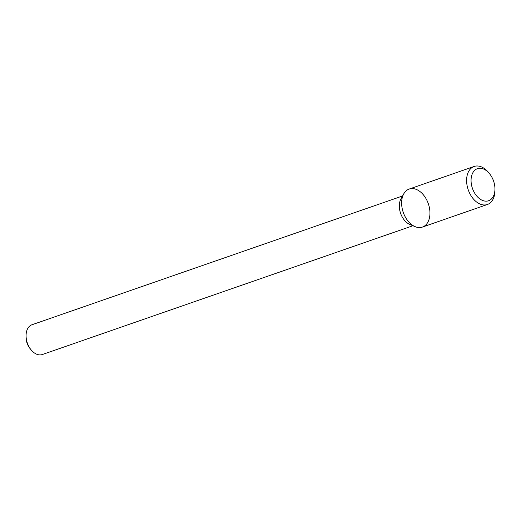<?xml version="1.0" encoding="UTF-8"?>
<svg xmlns="http://www.w3.org/2000/svg" width="521" height="521" viewBox="0 0 521 521"><rect width="100%" height="100%" fill="white"/><g stroke="black" fill="none" stroke-linecap="round" stroke-linejoin="round"><path stroke-width="0.78" d="M489.564 173.74L488.535 172.484A20.137 13.266 70.8 0 0 474.156 166.466L409.18 189.045A20.137 13.266 70.8 0 0 401.632 202.526A20.137 13.266 70.8 0 0 415.165 226.681A20.137 13.266 70.8 0 0 429.63 216.996A20.137 13.266 70.8 0 0 421.111 192.483A20.137 13.266 70.8 0 0 403.755 193.858A20.137 13.266 70.8 0 0 401.632 202.526A20.137 13.266 70.8 0 0 422.401 227.084L487.376 204.506A20.137 13.266 70.8 0 0 494.924 190.868L494.95 189.247A16.985 11.188 70.8 0 0 489.564 173.74A16.985 11.188 70.8 0 0 477.477 168.654A16.985 11.188 70.8 0 0 471.062 180.032A16.985 11.188 70.8 0 0 482.726 200.507A16.985 11.188 70.8 0 0 494.95 189.247M403.755 193.858L400.988 198.814A15.76 10.381 70.8 0 0 399.327 205.6A15.76 10.381 70.8 0 0 409.916 224.505L415.165 226.681M402.57 195.974L31.983 324.752A15.76 10.381 70.8 0 0 26.076 335.303A15.76 10.381 70.8 0 0 26.076 335.433A15.76 10.381 70.8 0 0 31.078 349.825A15.76 10.381 70.8 0 0 42.331 354.534L412.919 225.749M26.05 336.95A12.608 8.303 70.8 0 0 26.05 337.054A12.608 8.303 70.8 0 0 30.049 348.562L31.078 349.825M474.156 166.466A20.137 13.266 70.8 0 0 466.608 179.947A20.137 13.266 70.8 0 0 487.376 204.506M26.05 337.054L26.076 335.433"/></g></svg>
